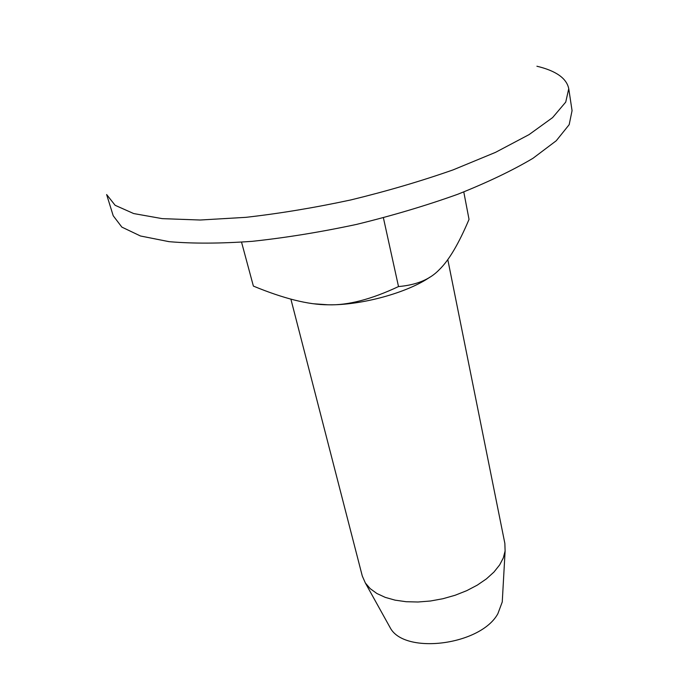 <?xml version="1.0" encoding="UTF-8"?>
<svg xmlns="http://www.w3.org/2000/svg" width="678" height="678" viewBox="0 0 678 678"><rect width="100%" height="100%" fill="white"/><g stroke="black" fill="none" stroke-linecap="round" stroke-linejoin="round"><path stroke-width="1.02" d="M388.782 625.192L390.138 627.633C404.088 654.931 480.677 645.431 497.872 613.7L502.254 601.954L502.415 599.081M447.794 259.598L504.856 543.4L505.11 550.985L503.322 557.892L499.669 564.893L493.957 572.054L486.423 578.876L477.261 585.148L466.752 590.657L455.201 595.233L442.971 598.716L430.454 601.005L418.038 602.005L406.13 601.717L395.079 600.149L385.231 597.369L376.858 593.487L370.188 588.64L365.357 582.987L362.298 576.046L290.887 299.117M430.123 277.014C407.512 292.752 361.035 305.498 328.177 304.795L313.906 303.795M241.554 242.19L253.386 286.091C283.54 298.557 308.465 304.795 328.177 304.795C347.763 305.473 371.205 299.396 398.511 286.565C416.453 285.023 430.03 279.395 439.259 269.691C448.844 260.471 458.769 243.69 469.032 219.375L463.786 191.959M383.401 217.799L398.511 286.565M536.908 66.232C556.011 70.809 566.63 78.301 568.749 88.699L565.732 102.098L552.595 117.608L529.043 134.625L495.474 152.381L453.099 169.881C421.097 181.111 387.036 191.128 350.916 199.917C314.575 207.722 279.556 213.528 245.868 217.341L200.137 220.019L162.228 218.638L133.659 213.553L115.133 205.298L106.632 194.544L113.209 215.748L121.862 227.113L140.456 235.986L168.992 241.656C192.73 243.707 220.486 243.597 252.25 241.326C285.718 237.758 320.482 232.113 356.535 224.41C392.35 215.655 426.106 205.603 457.811 194.247C487.414 182.458 512.475 170.475 532.976 158.296L556.248 140.753L569.181 124.667L572.062 110.65L568.749 88.699M502.254 601.954L505.11 550.985M390.138 627.633L365.357 582.987"/></g></svg>
